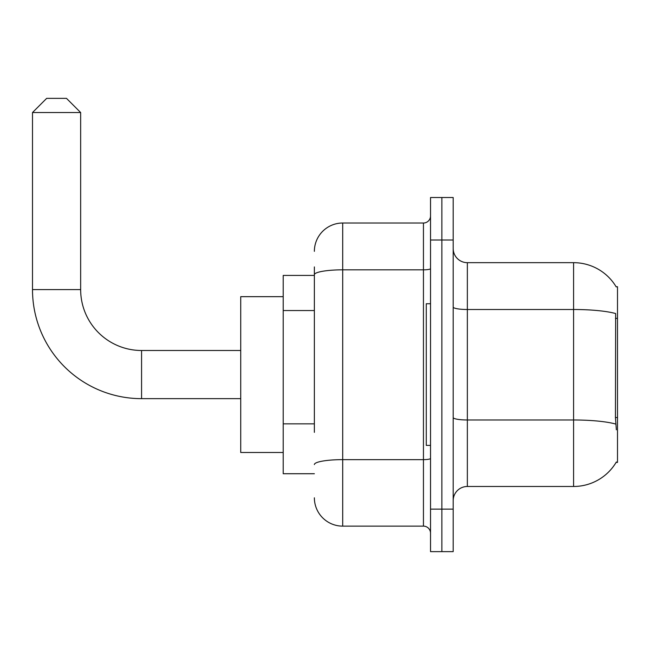<?xml version="1.0" encoding="UTF-8"?>
<svg xmlns="http://www.w3.org/2000/svg" width="650" height="650" viewBox="0 0 650 650"><rect width="100%" height="100%" fill="white"/><g stroke="black" fill="none" stroke-linecap="round" stroke-linejoin="round"><path stroke-width="0.97" d="M616.111 462.394L616.354 461.971A49.579 49.579 0 0 1 573.592 486.476A49.579 49.579 0 0 0 616.111 462.394L617.5 462.394L617.5 286.756L616.111 286.756M314.373 302.039L314.373 266.923L314.373 275.421L283.213 275.421L283.213 473.728L314.373 473.728M453.188 500.638A14.162 14.162 0 0 1 467.358 486.476L573.592 486.476L573.592 262.673L467.358 262.673A14.162 14.162 0 0 1 453.188 248.511A14.162 14.162 0 0 0 467.358 262.673L467.358 486.476A14.162 14.162 0 0 0 453.188 500.638M441.862 509.137L441.862 551.631L453.188 551.631L453.188 509.137L441.862 509.137L441.862 551.631L430.527 551.631L430.527 509.137L441.862 509.137L441.862 240.012L441.862 509.137M430.527 509.137L430.527 197.519L441.862 197.519L441.862 240.012L441.862 197.519L453.188 197.519L453.188 509.137M616.216 286.934A49.579 49.579 0 0 0 573.592 262.673A49.579 49.579 0 0 1 616.216 286.934M616.354 429.821L615.444 417.511L615.648 313.544A49.579 8.612 180 0 0 573.592 309.498L467.358 309.498A14.162 2.462 -0 0 1 453.188 307.036M314.373 432.356L314.373 266.923M314.373 251.347A28.332 28.332 0 0 1 342.704 223.015L342.704 526.134L423.442 526.134L423.442 223.015A7.085 7.085 0 0 0 430.527 215.93M342.704 223.015L423.442 223.015M430.527 533.219A7.085 7.085 0 0 0 423.442 526.134M342.704 526.134A28.332 28.332 0 0 1 314.373 497.811M430.527 303.753L426.278 303.753L426.278 445.396L430.527 445.396M240.719 398.653L141.57 398.653A109.07 109.07 0 0 1 32.5 289.591L32.5 112.531L46.662 98.369L66.495 98.369L80.657 112.531L32.5 112.531M141.57 398.653L141.57 350.496A60.905 60.905 0 0 1 80.657 289.591L80.657 112.531M283.213 296.668L240.719 296.668L240.719 452.481L283.213 452.481M617.5 318.362L615.444 318.362M617.5 417.511L615.444 417.511M314.373 310.537L283.213 310.537M314.373 423.857L283.213 423.857M615.802 424.076A49.579 8.612 180 0 0 573.592 419.981L467.358 419.981A14.162 2.462 0 0 1 453.188 417.519M453.188 240.012L430.527 240.012M430.527 458.413A7.085 1.227 0 0 1 423.442 459.639L342.704 459.639A28.332 4.916 180 0 0 314.373 464.563M314.373 274.755A28.332 4.916 180 0 1 342.704 269.831L423.442 269.831A7.085 1.227 0 0 0 430.527 268.604M32.5 289.591L80.657 289.591M240.719 350.496L141.57 350.496"/></g></svg>
